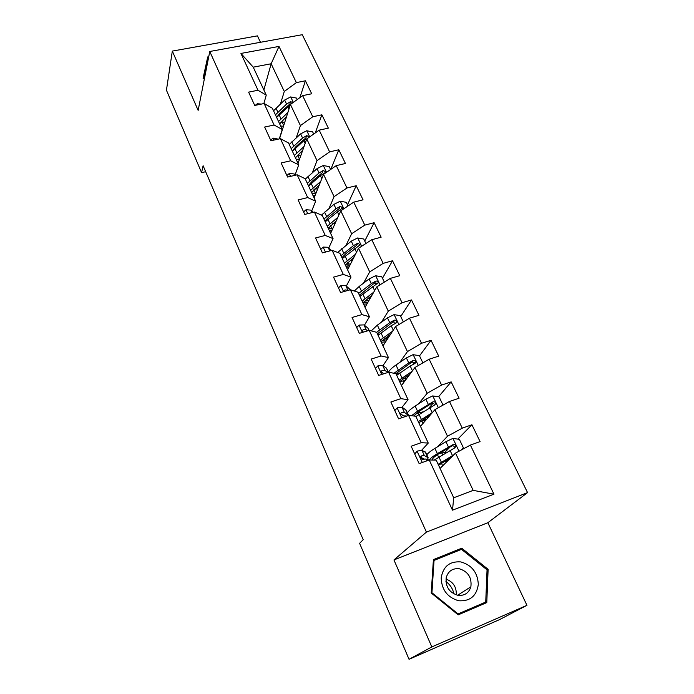 <?xml version="1.0" encoding="UTF-8"?>
<svg xmlns="http://www.w3.org/2000/svg" width="694" height="694" viewBox="0 0 694 694"><rect width="100%" height="100%" fill="white"/><g stroke="black" fill="none" stroke-linecap="round" stroke-linejoin="round"><path stroke-width="1.04" d="M260.476 42.282L257.439 35.871L172.32 51.096L166.439 90.194L201.581 172.641L205.676 171.713M527.561 492.61L302.272 34.7L209.77 51.486L426.42 532.098L527.561 492.61L487.856 522.712L393.94 559.937L431.824 646.929L526.954 605.315L487.856 522.712M526.954 605.315L499.507 619.638L409.044 659.3L431.824 646.929M263.859 89.977L271.154 63.761L253.241 67.171L266.253 95.113L257.995 90.255L248.617 92.129L254.724 105.445L264.136 103.519L274.104 125.024L264.648 127.045L270.929 140.743L280.419 138.661L290.665 160.782L281.131 162.969L287.602 177.057L297.162 174.81L307.702 197.573L298.099 199.924L304.753 214.42L314.391 212.008L325.243 235.439L315.562 237.964L322.415 252.894L332.122 250.3L343.296 274.434L333.545 277.14L340.598 292.521L350.392 289.736L361.904 314.59L352.066 317.496L359.345 333.346L369.208 330.361L381.067 355.979L371.16 359.093L378.664 375.437L388.605 372.244L386.376 368.08L388.345 372.322M257.995 90.255L240.948 53.438L278.997 46.429L296.373 82.603L305.421 80.799L299.895 97.611M452.488 510.177L429.239 459.983L436.188 460.122L453.72 497.78L452.488 510.177L493.963 494.18L470.393 445.088L480.075 441.584L471.92 424.745L462.265 428.163L449.46 401.488L459.081 398.209L451.169 381.882L441.584 385.075L429.161 359.206L438.712 356.143L431.043 340.294L421.518 343.287L409.469 318.19L418.95 315.319L411.507 299.938L402.052 302.731L390.358 278.372L399.77 275.692L392.535 260.762L383.149 263.364L371.793 239.708L381.136 237.209L374.118 222.705L364.792 225.134L353.758 202.145L363.04 199.82L356.213 185.723L346.965 187.987L336.234 165.64L345.447 163.48L338.811 149.774L329.624 151.873L319.197 130.151L328.34 128.147L321.886 114.814L312.768 116.766L302.627 95.633L311.701 93.777L305.421 80.799M421.223 442.677L408.601 415.428L415.741 416.209L428.25 443.067L421.223 442.677L411.16 446.242L419.15 463.635L429.239 459.983C430.367 458.361 433.073 456.244 437.367 453.624L434.921 448.385C430.601 451.031 427.912 453.182 426.836 454.83M400.837 398.66L388.605 372.244L395.918 373.624L408.046 399.675L400.837 398.66L390.852 401.991L398.59 418.846L408.601 415.428M409.044 659.3L359.605 543.324L363.196 539.706L203.108 165.719L201.581 172.641M264.136 103.519L272.36 108.229L282.258 129.5L279.257 138.913M279.465 138.869L290.439 104.482L300.424 125.579L296.234 137.837M282.258 129.5L274.104 125.024M302.627 95.633L290.439 104.482M312.768 116.766L300.424 125.579M280.419 138.661L288.539 142.981L298.715 164.851L295.097 174.931M298.03 163.368L306.757 138.947L317.019 160.626L312.413 172.65M298.715 164.851L290.665 160.782M319.197 130.151L306.757 138.947M329.624 151.873L317.019 160.626M297.162 174.81L305.169 178.714L315.649 201.208L311.71 210.933M314.104 197.894L323.525 174.368L334.083 196.662L329.017 208.443M315.649 201.208L307.702 197.573M336.234 165.64L323.525 174.368M346.965 187.987L334.083 196.662M314.391 212.008L322.285 215.47L333.059 238.615L328.783 247.949M330.622 233.366L340.78 210.803L351.641 233.739L346.054 245.268M333.059 238.615L325.243 235.439M353.758 202.145L340.78 210.803M364.792 225.134L351.641 233.739M332.122 250.3L339.895 253.293L350.982 277.114L346.341 286.049M347.59 269.827L358.52 248.279L369.702 271.883L363.526 283.161M350.982 277.114L343.296 274.434M371.793 239.708L358.52 248.279M383.149 263.364L369.702 271.883M338.481 287.897L340.954 285.494L345.759 285.538L350.366 289.745L358.017 292.217L369.442 316.75L364.402 325.26M365.044 307.312L376.79 286.848L388.293 311.155L381.44 322.198M369.442 316.75L361.904 314.59M390.358 278.372L376.79 286.848M402.052 302.731L388.293 311.155M369.208 330.361L376.686 332.313L388.449 357.592L382.975 365.651M382.993 345.864L395.597 326.57L407.447 351.598L399.77 362.424M388.449 357.592L381.067 355.979M409.469 318.19L395.597 326.57M421.518 343.287L407.447 351.598M408.046 399.675L402.078 407.265M401.462 385.534L414.969 367.482L427.183 393.272L418.473 403.943M429.161 359.206L414.969 367.482M441.584 385.075L427.183 393.272M428.25 443.067L421.7 450.206M420.477 426.368L434.93 409.642L447.517 436.231L437.437 446.858M449.46 401.488L434.93 409.642M462.265 428.163L447.517 436.231M440.057 468.424L455.516 453.104L473.161 490.372L493.963 494.18M470.393 445.088L455.516 453.104M172.32 51.096L198.146 110.389L209.77 51.486M393.94 559.937L426.42 532.098M453.72 497.78L473.161 490.372M266.253 95.113L263.859 103.571M280.463 103.961L284.28 91.478L271.154 63.761L278.997 46.429M253.241 67.171L240.948 53.438M296.373 82.603L284.28 91.478M440.074 453.442L439.311 453.442M471.92 424.745L457.832 439.111M450.25 446.841L444.819 452.384M428.259 460.061L427.799 459.072M424.633 420.451L423.982 419.055M451.169 381.882L438.547 396.777M433.039 403.275L429.013 408.02M405.66 379.922L404.984 378.464M431.043 340.294L419.523 355.866M414.457 362.719L413.346 364.229M411.507 299.938L400.742 316.499M392.535 260.762L382.481 278.233M374.118 222.705L364.74 241.044M356.213 185.723L347.477 204.869M338.811 149.774L330.812 169.371M321.886 114.814L315.25 132.936M488.125 569.34L461.744 548.208L433.412 559.616L431.217 592.997L458.214 614.858L486.78 602.6L488.125 569.34L487.041 570.052M208.729 56.752L207.732 56.934L203.082 78.249L204.305 79.177M482.339 604.509L482.365 604.006M458.656 550.507L461.744 548.208M207.072 63.562L206.413 63.683L203.212 78.344M206.413 63.683L207.732 56.934M414.7 453.937L417.198 451.117L421.891 450.267L425.752 452.488L428.077 457.511M417.198 451.117L414.717 453.989M427.365 459.654L428.181 457.736L424.355 455.602L421.57 455.88L420.668 457.042C420.868 458.621 421.692 459.367 423.14 459.281L425.916 458.986L428.588 460.217M420.668 457.337L424.286 459.012M446.277 460.243L445.886 461.189M461.389 449.946L463.314 447.63L459.35 439.319L452.8 438.426L445.93 441.696L434.921 448.385M438.651 453.85L441.861 452.939C444.29 452.271 445.626 452.21 445.86 452.757L445.869 452.774M453.694 454.908L438.122 464.277M451.378 457.207L438.573 465.24M432.718 460.053L432.449 459.688C432.284 458.439 434.635 456.314 439.519 453.312L451.759 445.999C453.486 445.531 454.405 446.181 454.509 447.942L455.854 446.589C455.767 444.915 454.891 444.221 453.208 444.524L437.367 453.624M447.812 460.738L443.553 461.866M434.175 460.079L454.796 447.856L455.854 446.589M460.825 561.914C449.66 561.116 443.119 566.443 441.193 577.902C441.662 589.9 447.517 597.525 458.76 600.77C470.107 601.412 476.622 595.964 478.313 584.417C477.663 572.567 471.833 565.072 460.825 561.914M459.324 568.768C452.566 568.1 448.194 571.067 446.207 577.668C445.383 586.742 449.278 592.624 457.901 595.305C464.477 595.946 468.797 593.118 470.87 586.82C471.946 577.573 468.094 571.561 459.324 568.768M485.731 602.054L458.066 613.912L431.937 592.754L434.045 560.422L461.493 549.362L487.049 569.843L485.731 602.054L481.489 604.509L457.919 614.624M457.476 614.259L458.066 613.912M431.382 593.136L431.937 592.754M433.316 560.978L434.045 560.422M445.93 581.537C450.137 584.643 452.818 588.79 453.989 593.96M456.262 594.905C456.635 587.063 453.199 581.78 445.982 579.065M204.374 78.821L203.836 78.413L208.538 57.732M394.791 410.562L397.263 407.82L401.991 407.213L406.12 410.111L408.358 414.934M408.532 415.454L404.385 412.392L401.557 412.479L400.646 413.633L403.075 415.775L406.632 416.096M400.672 414.092L403.483 415.68M375.454 368.445L377.926 365.825L382.689 365.443L386.376 368.08M387.868 372.478L385.014 370.466L382.142 370.379L381.223 371.524L383.617 373.58L385.014 373.389M381.301 372.131L383.53 373.589M442.937 404.923L442.546 405.365L442.937 404.923L439.085 396.855L432.614 395.927L425.856 399.18L415.159 406.077C410.969 408.809 408.393 411.091 407.43 412.93M416.157 413.511L422.993 411.863M432.431 412.54L418.274 421.64M430.193 415.116L418.82 422.82M415.897 416.539L434.505 405.07L435.572 403.778C435.45 402.19 434.591 401.54 432.969 401.835L417.536 411.169L411.525 415.749M413.65 415.975L419.714 410.978L430.427 404.116L431.616 403.44L433.811 403.743M424.52 420.2L425.249 418.248M428.068 416.461L428.831 416.695M425.856 420.139L421.805 421.18L422.915 423.548M420.391 421.51L421.805 421.18M422.872 362.875L419.419 355.649L413.025 354.686L406.38 357.913L395.979 365.009C391.902 367.829 389.438 370.232 388.579 372.236M395.918 373.632L399.831 373.016M412.097 371.316L399.007 380.269M410.007 374.109L399.649 381.639M396.699 375.307L410.206 366.016L414.821 363.552L415.888 362.251C415.749 360.733 414.891 360.117 413.329 360.412L408.723 362.875L393.984 373.259M395.884 373.624L410.909 362.832L412.062 362.147L414.118 362.329M406.701 378.525L402.902 378.907M405.626 377.042L408.133 376.616M405.244 380.477L403.032 380.971L403.743 382.489M399.796 381.492L403.032 380.971M356.699 327.577L359.162 325.07L363.951 324.905L367.82 328.01L369.191 330.37M367.568 330.856L366.206 329.78L363.309 329.529L362.372 330.656L363.17 332.192M362.528 331.411L363.509 332.088M348.084 290.387L345.013 289.866L344.163 291.506L345.013 289.866M320.793 249.363L323.257 247.064L328.08 247.29L331.463 250.482M328.375 251.306L326.475 251.809M403.318 321.903L400.334 315.64L394.01 314.642L387.469 317.861L377.354 325.13L371.229 330.891M377.77 334.638L378.872 334.586M392.561 331.212L380.303 340.086M390.618 334.187L381.032 341.648M378.057 335.271L391.182 325.72L395.71 323.248L396.777 321.938C396.612 320.489 395.78 319.917 394.261 320.203L389.742 322.675L376.59 332.287M377.397 333.84L391.954 322.745L393.082 322.042L395.007 322.137M387.018 339.696L382.03 340.615M384.155 338.793L388.093 338.047M385.699 341.726L384.788 341.899L385.118 342.602M381.336 342.298L384.788 341.899M384.346 282.128L381.787 276.776L375.532 275.761L369.104 278.945L359.258 286.396L354.313 291.012M373.719 292.2L362.129 301.049M371.906 295.349L362.936 302.792M359.952 296.373L378.221 282.788C378.039 281.417 377.215 280.862 375.749 281.148L371.316 283.629L358.581 293.423M363.031 303L367.967 302.211M365.374 300.311L365.712 301.031L364.402 301.205M359.405 295.202L373.537 283.803L376.443 283.109M365.712 301.031L368.948 300.511M363.587 304.189L366.987 303.92M365.912 243.507L363.769 239.014L357.584 237.973L351.259 241.139L337.726 252.46M351.901 259.062L353.046 259.07M355.484 254.264L344.467 263.113M353.81 257.578L345.36 265.03M342.35 258.567L360.186 244.765L357.757 243.195L353.402 245.685L341.014 255.704M345.89 266.166L349.698 265.672M347.703 262.453L348.492 264.162L345.89 264.345M341.925 257.648L346.046 253.527L356.725 245.251L357.757 243.195M348.492 264.162L350.609 263.885M346.332 267.121L348.995 267.06M303.599 211.922L306.063 209.718L310.903 210.126L313.107 212.329M348.006 205.979L346.254 202.31L340.138 201.234L333.909 204.383L321.461 215.105M332.773 223.668L335.081 223.459M337.822 217.352L327.299 226.235M336.269 220.822L328.262 228.3M325.234 221.811L342.654 207.801L340.268 206.309L336 208.807L323.942 219.026M329.208 230.33L332.122 230.035M330.518 225.645L331.749 228.291L328.271 228.326M324.913 221.126L328.904 216.884L339.314 208.46L340.268 206.309M331.749 228.291L332.964 228.161M329.546 231.059L331.637 231.119M286.891 175.521L289.346 173.413L294.204 173.986L295.384 175.226M330.604 169.51L329.216 166.612L323.17 165.519L317.037 168.642L305.343 179.078M314.556 189.098L317.731 188.846M320.689 181.446L310.6 190.364M319.24 185.064L311.623 192.576M308.596 186.061L320.35 175.669L324.558 173.17L325.607 171.869L323.265 170.446L319.067 172.945L307.329 183.355M312.959 195.448L315.145 195.283M313.801 189.844L315.44 193.366L311.962 193.305M308.379 185.593L312.231 181.247L322.372 172.676L323.265 170.446M315.44 193.366L315.935 193.331M313.202 195.96L314.824 196.09M270.643 140.119L273.089 138.106L278.233 139.138M313.679 134.046L312.647 131.877L306.661 130.767L300.623 133.873L289.233 144.473M297.266 155.309L300.979 155.109M304.05 146.503L294.351 155.465M302.714 150.251L295.444 157.816M308.899 137.429L309.03 136.918L306.722 135.556L302.601 138.054L291.168 148.637M297.145 161.476L298.732 161.407M299.452 159.377L296.086 159.204M292.278 151.023L296 146.564L305.898 137.872L306.722 135.556M292.4 151.275L303.851 140.708L307.546 138.384M297.292 161.789L298.541 161.945M255.297 105.323L257.283 103.753L261.412 104.074M297.223 99.554L296.52 98.08L290.595 96.943L284.653 100.031L273.549 110.797M280.766 122.257L284.783 122.196M287.88 112.489L278.528 121.493M286.648 116.366L279.691 123.974M292.877 102.712L290.621 101.602L286.57 104.109L275.44 114.848M281.747 128.39L282.814 128.373M283.49 126.265L280.619 125.987M276.611 117.364L280.211 112.81L289.858 103.996L290.621 101.602M276.637 117.416L290.3 104.898M281.799 128.511L282.718 128.668M417.094 451.239L422.282 462.499M425.179 451.872L427.617 457.138M425.916 458.986L426.793 460.868M421.891 450.267L424.355 455.602M420.711 456.799L421.57 455.88M459.029 451.213L452.965 438.443M437.428 454.631L438.599 457.138M441.861 452.939L442.685 454.683M445.748 461.224L446.251 462.291M441.427 463.193L442.659 465.839M441.375 462.221L438.912 456.947M448.411 446.962L445.93 441.696M452.488 455.594L449.99 450.293M451.759 445.999L453.208 444.524M397.159 407.933L401.696 417.779M405.487 409.347L407.855 414.465M405.903 415.671L406.172 416.253M401.991 407.213L404.385 412.392M400.646 413.633L401.557 412.479M377.831 365.929L381.743 374.448M382.689 365.443L385.014 370.466M381.223 371.732L382.142 370.379M438.365 407.708L432.778 395.944M417.536 411.169L415.159 406.077M418.031 413.095L418.734 414.587M425.266 419.332L424.867 418.491M421.423 419.506L419.037 414.387M428.267 404.29L425.856 399.18M432.223 412.661L429.794 407.525M431.616 403.44L432.969 401.835M418.326 365.521L413.19 354.712M398.287 369.954L395.979 365.009M406.363 378.985L406.085 378.395M402.06 378.048L399.744 373.077M408.723 362.875L406.38 357.913M412.47 370.813L410.206 366.016M412.062 362.147L413.329 360.412M359.067 325.174L362.398 332.417M367.82 328.01L368.948 330.439M363.951 324.905L366.206 329.78M362.407 331.047L363.309 329.529M340.849 285.598L343.634 291.654M349.793 289.077L350.132 289.806M345.759 285.538L347.946 290.266M323.152 247.159L325.425 252.087M328.08 247.29L329.763 250.933M398.877 324.584L394.166 314.668M379.592 329.928L377.354 325.13M387.295 336.529L388.015 338.065M383.262 337.787L381.015 332.964M389.742 322.675L387.469 317.861M393.264 330.136L391.182 325.72M393.082 322.042L394.261 320.203M380 284.844L375.688 275.778M361.435 291.055L359.258 286.396M369.008 297.509L369.755 299.105M365.001 298.689L362.815 294.004M371.316 283.629L369.104 278.945M374.621 290.63L372.713 286.587M374.639 283.1L375.749 281.148M361.661 246.249L357.74 237.999M343.79 253.267L341.674 248.738M351.233 259.582L351.979 261.178M347.252 260.692L345.126 256.138M353.402 245.685L351.259 241.139M356.508 252.252L354.764 248.565M305.959 209.805L307.737 213.674M310.903 210.126L312.048 212.598M343.851 208.755L340.294 201.26M326.631 216.537L324.575 212.13M334.326 223.511L334.699 224.309M330.006 223.754L327.932 219.321M336 208.807L333.909 204.383M338.906 214.967L337.319 211.609M289.242 173.5L290.56 176.363M294.204 173.986L294.837 175.356M326.536 172.303L323.317 165.545M309.94 180.804L307.945 176.519M313.22 187.831L311.207 183.52M319.067 172.945L317.037 168.642M321.79 178.705L320.35 175.669M272.994 138.184L273.87 140.101M309.697 136.865L306.809 130.793M293.709 146.044L291.758 141.871M297.665 155.291L299.504 159.238M296.902 152.871L294.941 148.681M302.601 138.054L300.623 133.873M305.143 143.45L303.851 140.708M257.179 103.831L257.648 104.846M293.319 102.391L290.743 96.969M277.904 112.202L276.004 108.143M282.25 122.274L283.742 125.475M281.009 118.856L279.101 114.779M286.57 104.109L284.653 100.031M288.947 109.14L287.793 106.685M427.834 459.02L428.328 460.096M459.385 595.469L459.402 594.116M457.615 595.252L470.87 586.82M428.883 416.643L428.632 416.114M434.444 405.096L435.572 403.778M414.969 363.483L415.888 362.251M396.031 323.083L396.777 321.938M377.614 283.846L378.221 282.788M359.7 245.728L360.186 244.765M342.263 208.677L342.654 207.801M325.286 172.659L325.607 171.869M308.821 137.481L309.03 136.918"/></g></svg>
